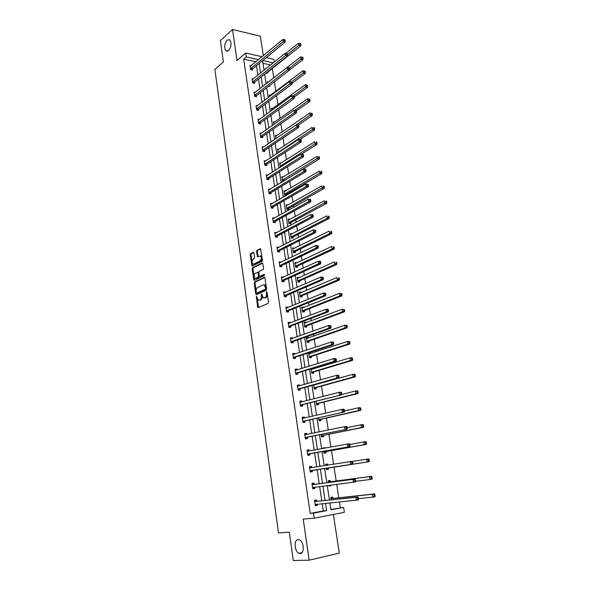 <?xml version="1.0" encoding="UTF-8"?>
<svg xmlns="http://www.w3.org/2000/svg" width="590" height="590" viewBox="0 0 590 590"><rect width="100%" height="100%" fill="white"/><g stroke="black" fill="none" stroke-linecap="round" stroke-linejoin="round"><path stroke-width="0.89" d="M228.61 50.629C231.435 46.684 231.789 43.048 229.68 39.737L227.113 40.098C224.311 44.073 223.971 47.694 226.081 50.969L228.61 50.629M300.163 553.626C304.691 553.87 304.042 541.642 299.447 539.872L298.171 539.599C293.68 539.474 294.358 551.584 298.96 553.361L300.163 553.626M256.451 296.261L257.55 306.94L258.221 307.641L268.052 303.437L268.472 302.25L267.034 292.22L266.555 291.733L266.451 293.857C266.599 295.738 266.156 296.999 265.117 297.648L263.243 297.928L261.695 294.034L261.178 294.838L261.355 296.121C261.51 297.98 261.068 299.233 260.043 299.875L258.214 300.155L256.451 296.261M267.056 292.36L267.255 293.872L266.451 293.857M261.967 294.698L262.159 296.128L261.355 296.121M263.332 55.593L260.367 36.189L232.526 29.5L220.394 40.585L223.389 61.928L214.863 69.369L278.48 532.881L289.306 532.195L293.274 560.5L309.153 560.183L339.287 553.169L333.38 514.451M253.951 252.852L253.294 252.218L250.639 253.604L250.241 254.777L252.063 266.112L262.019 261.318L262.432 260.124L260.551 248.633L256.93 250.322L256.525 251.51L257.506 256.753L260.397 255.986C261.65 257.675 261.577 259.305 260.175 260.861L253.84 264.04L252.948 263.995C251.716 262.321 251.782 260.714 253.154 259.165L254.194 258.627L254.6 257.447L253.951 252.852M330.879 509.509L343.631 507.407L344.39 512.304L314.241 518.182L303.216 519.082L309.153 560.183M314.241 518.182L313.497 513.138L326.617 510.645L325.51 503.351M255.861 61.773L243.677 59.125L310.222 513.433L313.497 513.138M243.677 59.125L246.259 56.935L245.691 53.056L262.012 56.684M232.526 29.5L237.003 60.482L245.691 53.056M254.615 281.954L254.216 283.119L255.736 293.997L256.399 294.683L266.171 290.28L266.592 289.093L265.006 278.045L264.32 277.374L254.615 281.954L255.411 281.968L255.013 283.141L256.141 291.209M262.757 263.111L253.412 267.749L253.014 268.922L254.526 279.697L253.73 279.682L252.218 268.893L252.616 267.72L262.255 262.933M260.419 276.341L259.6 276.312L259.261 275.663L258.826 272.573L259.231 271.385L263.192 269.468L263.605 268.273L262.602 262.956M259.932 276.327L264.062 274.357L264.254 275.663L254.393 280.346L253.73 279.682M268.774 86.155L269.829 86.361L269.689 85.454M267.462 82.821L267.3 81.759L268.502 82.003M271.68 110.478L271.356 108.339L272.669 108.575M275.973 138.606L275.478 135.353L276.917 135.575M280.339 167.213L279.667 162.803L281.253 163.01M285.693 190.894L283.93 190.71L284.616 195.224L286.342 195.401M286.379 194.412L286.519 195.297M290.192 219.274L288.259 219.082L288.96 223.669L290.885 223.817L290.73 222.791M294.624 248.213L292.662 247.933L293.377 252.601L295.31 252.697L295.148 251.65M299.13 277.647L297.139 277.271L297.869 282.013L299.808 282.064L299.646 281.002M303.717 307.582L303.644 307.11L301.697 307.11L302.434 311.933L304.381 311.926L304.219 310.849M308.378 338.033L308.282 337.406L306.328 337.458L307.08 342.37L309.035 342.311L308.872 341.212M311.114 368.824L311.808 373.337L313.769 373.219L313.6 372.098M313.01 368.249L313.128 369.016M316.085 401.348L316.616 404.851L318.593 404.674L318.416 403.531M321.137 434.469L321.513 436.917L323.497 436.681L323.32 435.523M326.285 468.202L326.491 469.559L328.483 469.257L326.69 469.529L328.623 467.885L369.163 461.697L367.135 462L366.678 459.212L352.319 461.461M325.872 465.458L325.687 464.286L327.679 463.998L327.856 465.149M328.306 468.077L328.483 469.257M331.558 502.732L332.251 502.665M331.108 499.789L330.747 497.422L332.745 497.068L332.93 498.262M340.305 507.717L339.412 501.935M338.771 497.776L336.698 484.39M336.175 481.02L334.014 467.066M333.579 464.249L331.462 450.583M330.916 447.065L328.932 434.247M328.283 430.036L326.432 418.059M325.673 413.17L323.947 402.011M323.084 396.458L321.484 386.111M320.525 379.894L319.043 370.343M318.585 367.364L318.46 366.596M317.981 363.484L316.624 354.715M316.159 351.692L315.952 350.386M315.466 347.222L314.227 339.221M313.747 336.145L313.467 334.324M312.973 331.115L311.844 323.866M311.365 320.746L311.004 318.408M310.495 315.141L309.492 308.636M308.998 305.473L308.563 302.626M308.046 299.322L307.154 293.54M306.66 290.332L306.144 286.991M305.62 283.635L304.838 278.576M304.337 275.324L303.739 271.496M303.216 268.096L302.537 263.73M302.028 260.433L301.365 256.134M300.834 252.69L300.266 249.017M299.742 245.683L299.005 240.912M298.466 237.416L298.002 234.429M297.478 231.051L296.674 225.815M296.121 222.275L295.767 219.959M295.236 216.537L294.358 210.851M293.798 207.274L293.547 205.615M293.009 202.156L292.057 196.02M291.497 192.399L291.342 191.381M290.796 187.886L289.786 181.314M289.218 177.656L289.159 177.273M288.606 173.74L287.529 166.741M286.438 159.706L285.287 152.286M284.284 145.789L283.067 137.957M282.145 131.99L280.87 123.745M280.029 118.302L278.694 109.659M277.927 104.725L276.526 95.683M275.84 91.258L274.38 81.833M273.775 77.902L272.315 68.462M270.604 64.966L262.978 63.314M328.91 485.386L329.021 486.101L331.012 485.762L329.205 485.99L330.076 485.238M328.475 482.554L328.21 480.784L330.201 480.459L330.385 481.647M330.916 485.127L331.012 485.762M323.704 451.262L323.991 453.164L325.982 452.891L325.798 451.726M323.276 448.459L323.195 447.943L325.179 447.685L325.245 448.098M318.6 417.838L319.05 420.81L321.034 420.604L320.857 419.453M313.585 385.012L314.197 389.024L316.174 388.876L315.997 387.748M310.746 353.454L310.635 352.754L308.673 352.835L309.433 357.791L311.395 357.695L311.225 356.589M306.04 322.737L305.952 322.192L304.005 322.214L304.75 327.089L306.697 327.052L306.534 325.968M301.416 292.552L301.35 292.153L299.41 292.124L300.14 296.91L302.087 296.932L301.918 295.863M296.866 262.867L294.889 262.535L295.612 267.248L297.552 267.314L297.389 266.267M292.397 233.684L290.45 233.448L291.158 238.072L293.09 238.198L292.928 237.165M287.957 205.01L286.084 204.841L286.777 209.391L288.702 209.561L288.547 208.543M283.458 176.897L281.791 176.698L282.47 181.174L283.259 181.27M278.148 152.847L277.566 149.019L279.07 149.233M273.819 124.483L273.406 121.791L274.778 122.019M271.393 99.526L271.798 99.223M269.564 96.59L269.32 94.997L270.574 95.233M266.23 72.887L267.816 73.219L267.668 72.282M265.375 69.163L265.294 68.632L265.876 68.757M266.282 57.636L273.863 59.325L274.284 62.009M329.876 502.901L330.931 509.826L343.631 507.407M262.572 60.682L264.032 70.24M264.63 74.163L266.105 83.868M266.695 87.763L268.199 97.616M268.782 101.473L270.308 111.481M270.884 115.301L272.433 125.456M273.008 129.24L274.579 139.557M275.147 143.296L276.74 153.769M277.307 157.471L278.923 168.106M279.483 171.771L281.128 182.568M281.673 186.189L283.34 197.149M283.886 200.733L285.582 211.854M286.12 215.394L287.839 226.693M288.37 230.189L290.118 241.657M290.641 245.116L292.411 256.753M292.935 260.161L294.735 271.983M295.243 275.346L297.072 287.345M297.574 290.663L299.432 302.84M299.927 306.114L301.807 318.482M302.301 321.697L304.211 334.257M304.691 337.428L306.63 350.172M307.11 353.292L309.079 366.235M309.544 369.303L311.542 382.438M311.999 385.454L314.035 398.788M314.485 401.753L316.542 415.294M316.985 418.207L319.079 431.946M319.514 434.8L321.639 448.754M322.059 451.549L324.22 465.717M324.633 468.46L326.816 482.775M327.244 485.6L329.427 499.966M273.236 62.85L262.734 60.549M258.472 59.612L246.259 56.935M325.068 500.431L322.914 486.153M322.494 483.343L320.341 469.109M319.935 466.388L317.804 452.309M317.383 449.528L315.289 435.656M314.861 432.824L312.803 419.158M312.361 416.267L310.333 402.808M309.883 399.858L307.884 386.605M307.434 383.603L305.458 370.542M305.001 367.489L303.054 354.627M302.589 351.522L300.671 338.844M300.199 335.695L298.311 323.209M297.825 320.009L295.974 307.707M295.479 304.455L293.65 292.345M293.149 289.041L291.349 277.108M290.848 273.76L289.07 262.012M288.562 258.619L286.806 247.04M286.29 243.604L284.572 232.195M284.041 228.714L282.344 217.481M281.814 213.956L280.147 202.886M279.608 199.324L277.956 188.424M277.418 184.817L275.796 174.079M275.242 170.429L273.642 159.853M273.089 156.166L271.518 145.745M270.95 142.02L269.401 131.754M268.834 127.993L267.307 117.882M266.732 114.084L265.227 104.128M264.652 100.293L263.169 90.484M262.587 86.612L261.127 76.951M260.537 73.042L259.099 63.528M310.222 513.433L323.32 510.947L322.229 503.683M321.793 500.777L319.662 486.566M319.242 483.771L317.118 469.603M316.705 466.897L314.603 452.877M314.19 450.111L312.117 436.305M311.69 433.48L309.654 419.881M309.219 416.997L307.206 403.597M306.771 400.669L304.787 387.468M304.337 384.481L302.382 371.479M301.933 368.433L300.008 355.63M299.543 352.532L297.648 339.914M297.176 336.779L295.31 324.345M294.83 321.152L292.994 308.909M292.507 305.672L290.7 293.606M290.206 290.324L288.421 278.436M287.92 275.102L286.165 263.398M285.656 260.02L283.923 248.486M283.414 245.064L281.703 233.706M281.187 230.24L279.505 219.045M278.981 215.542L277.322 204.516M276.791 200.961L275.161 190.105M274.623 186.514L273.015 175.813M272.469 172.184L270.891 161.645M270.338 157.972L268.782 147.589M268.221 143.879L266.687 133.657M266.127 129.903L264.615 119.836M264.047 116.046L262.557 106.126M261.982 102.306L260.514 92.527M259.939 88.67L258.494 79.045M257.904 75.151L256.48 65.674M323.32 510.947L326.617 510.645M252.461 69.089L252.608 70.04L250.676 69.642L250.049 65.387L251.193 65.63M254.445 82.394L254.585 83.352L252.653 82.969L252.019 78.684L253.206 78.927M256.436 95.801L256.584 96.767L254.644 96.406L254.002 92.092L255.241 92.328M258.45 109.32L258.59 110.293L256.65 109.954L256.001 105.603L257.299 105.831M260.478 122.956L260.618 123.937L258.671 123.62L258.022 119.224L259.379 119.453M262.521 136.696L262.668 137.684L260.714 137.389L260.057 132.964L261.481 133.185M264.578 150.553L264.726 151.549L262.771 151.276L262.108 146.814L263.597 147.028M266.658 164.522L266.805 165.532L264.844 165.281L264.18 160.782L265.743 160.982M268.752 178.608L268.9 179.626L266.938 179.397L266.267 174.861L267.919 175.06M270.862 192.812L271.017 193.837L269.047 193.638L268.369 189.058L270.117 189.25M272.993 207.142L273.148 208.174L271.171 207.997L270.493 203.38L272.344 203.557M275.147 221.589L275.301 222.629L273.318 222.474L272.632 217.821L274.601 217.983M277.307 236.155L277.462 237.202L275.478 237.077L274.785 232.386L276.776 232.585M279.498 250.846L279.653 251.908L277.661 251.805L276.961 247.07L278.967 247.321M281.695 265.662L281.858 266.732L279.867 266.658L279.159 261.886L281.179 262.181M283.923 280.611L284.078 281.688L282.086 281.637L281.371 276.821L283.406 277.175M286.165 295.686L286.327 296.77L284.321 296.748L283.606 291.895L285.656 292.293M288.421 310.886L288.584 311.985L286.578 311.992L285.855 307.095L287.861 307.095L287.927 307.545M290.708 326.226L290.87 327.332L288.857 327.369L288.127 322.42L290.132 322.398L290.214 322.929M293.009 341.699L293.171 342.812L291.158 342.871L290.42 337.886L292.433 337.834L292.522 338.446M295.325 357.304L295.494 358.425L293.473 358.521L292.729 353.491L294.749 353.41L294.853 354.103M297.67 373.05L297.839 374.178L295.811 374.303L295.059 369.229L297.087 369.119L297.198 369.893M300.03 388.928L300.199 390.079L298.171 390.226L297.412 385.108L299.44 384.968L299.572 385.83M302.412 404.954L302.589 406.112L300.553 406.296L299.786 401.126L301.822 400.957L301.962 401.908M304.816 421.127L304.993 422.285L302.95 422.506L302.183 417.292L304.219 417.086L304.374 418.126M307.243 437.433L307.42 438.613L305.377 438.857L304.595 433.598L306.638 433.362L306.807 434.498M309.691 453.894L309.868 455.082L307.818 455.362L307.036 450.052L309.079 449.787L309.256 450.974M312.162 470.503L312.339 471.705L310.288 472.015L309.492 466.661L311.542 466.358L311.727 467.553M314.654 487.266L314.831 488.476L312.774 488.815L311.977 483.417L314.035 483.085L314.212 484.287M317.177 504.199L317.354 505.401L315.289 505.777L314.485 500.327L316.542 499.959L316.727 501.175M317.354 505.401L315.267 505.63M314.831 488.476L312.766 488.741M327.679 463.998L325.695 464.308M311.542 466.358L309.499 466.683M312.339 471.705L310.288 472.015M325.179 447.685L323.209 448.031M309.079 449.787L307.051 450.148M306.638 433.362L304.617 433.761M304.219 417.086L302.213 417.521M301.822 400.957L299.831 401.421M299.44 384.968L297.463 385.469M297.087 369.119L295.125 369.657M310.635 352.754L308.747 353.314M294.749 353.41L292.802 353.978M308.282 337.406L306.409 338.004M292.433 337.834L290.501 338.439M305.952 322.192L304.093 322.819M290.132 322.398L288.215 323.032M303.644 307.11L301.8 307.766M287.861 307.095L285.951 307.766M301.35 292.153L299.521 292.846M285.604 291.925L283.709 292.625M299.078 277.322L297.257 278.045M283.37 276.88L281.489 277.61M296.829 262.616L295.022 263.369M281.15 261.967L279.284 262.727M294.594 248.036L292.795 248.818M278.952 247.181L277.094 247.97M292.382 233.574L290.597 234.392M276.769 232.519L274.925 233.338M290.184 219.237L288.414 220.077M262.159 296.128C262.307 297.987 261.872 299.241 260.846 299.882L260.035 300.236M267.255 293.872C267.403 295.745 266.96 297.006 265.92 297.655L265.094 298.016M257.107 298.105L258.568 307.493M264.814 277.536L255.411 281.968M256.348 292.684L256.731 294.535M256.34 292.64L256.805 293.119L265.375 289.24L265.67 288.414L264.364 284.941L263.295 284.867L257.447 287.559C256.436 288.215 256.008 289.461 256.156 291.298L256.34 292.64M257.402 293.127L256.805 293.119M264.187 284.845L265.168 284.955L266.274 287.065L266.179 289.255L257.609 293.134M260.736 276.349L264.468 274.571M255.182 273.354C253.789 274.903 253.73 276.518 254.998 278.215L256.665 278.288L255.868 278.266L258.103 277.204L258.509 276.024L257.742 272.292L255.182 273.354M258.184 272.307L258.87 272.956L259.305 276.046L258.899 277.226L256.613 278.288M254.526 279.697L254.71 280.191M260.33 255.949L261.193 256.023C262.447 257.712 262.373 259.334 260.972 260.891L254.637 264.069M260.721 248.803L257.727 250.367L257.321 251.554L258.132 256.62M252.1 262.395L252.697 265.972M253.796 252.409L251.429 253.641L251.038 254.814L252.078 262.233M358.536 498.624L372.895 497.134L372.43 494.295L374.466 493.926L333.291 498.366L331.115 497.355M374.141 494.929L374.326 496.065L375.137 495.917L374.952 494.781L372.43 494.295L330.931 498.624M375.137 495.917L374.93 496.758L372.895 497.134L374.326 496.065M374.466 493.926L374.952 494.781M358.595 498.97L358.41 497.82L357.57 497.975L357.754 499.125L358.595 498.97L358.41 499.819L356.308 500.209L315.112 504.553M357.754 499.125L356.308 500.209L355.844 497.326L357.946 496.942L317.081 501.279L314.92 500.246M314.662 501.544L355.844 497.326L357.57 497.975M317.14 504.199L315.547 505.578M358.41 497.82L357.946 496.942M355.667 481.322L369.996 479.486L369.539 476.668L371.567 476.337L330.747 481.735L328.475 480.739M371.235 477.288L371.42 478.416L372.238 478.276L372.047 477.155L369.539 476.668L328.387 481.971M372.238 478.276L372.032 479.146L369.996 479.486L371.42 478.416M371.567 476.337L372.047 477.155M327.819 465.156L325.894 464.278M326.314 468.379L367.135 462L369.355 460.805L369.178 459.691L368.359 459.817L368.544 460.93M368.359 459.817L366.678 459.212L368.698 458.917L369.178 459.691M369.355 460.805L369.163 461.697M355.726 481.034L355.541 479.891L354.701 480.031L354.885 481.175L355.726 481.034L355.541 481.905L312.597 487.606M354.885 481.175L353.447 482.259L352.99 479.397L355.084 479.05L314.566 484.383L312.324 483.358M312.154 484.626L352.99 479.397L354.701 480.031M312.685 487.532L314.736 487.193L313.039 488.697M355.541 479.891L355.084 479.05M310.421 470.621L352.702 464.168L310.111 470.813M352.038 463.393L350.608 464.485L350.158 461.646L352.252 461.343L352.695 462.132L351.861 462.258L352.038 463.393L352.879 463.268L352.695 462.132M309.669 467.855L350.158 461.646L351.861 462.258M312.471 470.311L310.561 471.971M309.772 466.638L311.955 467.641M352.702 464.168L352.879 463.268M324.102 448.304L323.409 448.009M324.286 453.127L326.115 451.534L366.316 444.418L364.288 444.683L363.838 441.925L349.833 444.462M323.814 451.992L364.288 444.683L366.508 443.503L366.324 442.397L365.52 442.5L365.697 443.606M365.52 442.5L363.838 441.925L365.859 441.659L366.324 442.397M366.508 443.503L366.316 444.418M307.951 453.976L349.892 446.593L307.648 454.175M349.228 445.782L347.805 446.873L347.355 444.071L349.442 443.798L349.885 444.55L349.044 444.661L349.228 445.782L350.062 445.671L349.885 444.55M307.213 451.239L347.355 444.071L349.044 444.661M310.001 453.695L308.194 455.31M307.324 450.111L309.322 450.996M349.892 446.593L350.062 445.671M321.897 436.873L323.63 435.317L363.499 427.293L361.478 427.529L361.028 424.793L347.178 427.639M321.336 435.759L361.478 427.529L363.683 426.356L363.506 425.265L362.695 425.353L362.88 426.452M362.695 425.353L361.028 424.793L363.049 424.564L363.506 425.265M363.683 426.356L363.499 427.293M305.509 437.478L347.112 429.196L305.2 437.677M346.441 428.34L345.025 429.432L344.582 426.651L346.662 426.415L347.097 427.13L346.256 427.226L346.441 428.34L347.274 428.244L347.097 427.13M304.772 434.778L344.582 426.651L346.256 427.226M307.552 437.234L305.834 438.805M304.897 433.731L306.741 434.505M347.112 429.196L347.274 428.244M319.522 420.766L321.167 419.247L360.704 410.33L358.691 410.529L358.248 407.823L344.508 410.979L344.331 409.88L343.498 409.962L343.675 411.06L344.508 410.979L344.354 411.953L305.126 420.913L303.496 422.447M318.88 419.66L358.691 410.529L360.888 409.372L360.711 408.287L359.9 408.369L360.084 409.453M359.9 408.369L358.248 407.823L360.261 407.631L360.711 408.287M360.888 409.372L360.704 410.33M344.354 411.953L302.781 421.334M343.675 411.06L342.266 412.159L341.831 409.408L343.911 409.202L344.331 409.88M302.353 418.457L341.831 409.408L343.498 409.962M302.486 417.491L304.189 418.17M317.155 404.799L318.725 403.317L357.938 393.53L355.925 393.692L355.49 391.008L341.676 394.518M316.439 403.707L355.925 393.692L358.115 392.542L357.938 391.472L357.134 391.531L357.311 392.608M357.134 391.531L355.49 391.008L357.503 390.846L357.938 391.472M358.115 392.542L357.938 393.53M300.679 404.917L341.617 394.872L300.376 405.138M340.939 393.943L339.545 395.049L339.11 392.321L341.182 392.151L341.595 392.785L340.762 392.851L340.939 393.943L341.772 393.877L341.595 392.785M299.956 402.284L339.11 392.321L340.762 392.851M302.714 404.74L301.166 406.237M300.104 401.399L301.66 401.982M341.617 394.872L341.772 393.877M315.134 384.82L314.75 384.687M314.802 388.98L316.299 387.527L355.202 376.877L353.189 377.01L352.754 374.355L313.6 385.108M314.028 387.896L353.189 377.01L355.372 375.874L355.195 374.805L354.391 374.856L354.568 375.926M354.391 374.856L352.754 374.355L354.767 374.222L355.195 374.805M355.372 375.874L355.202 376.877M298.304 388.854L300.332 388.707L338.911 377.961L336.838 378.094L298.002 389.083M338.232 376.995L336.838 378.094L336.411 375.395L338.483 375.262L338.889 375.86L338.055 375.911L338.232 376.995L339.058 376.936L338.889 375.86M297.581 386.251L336.411 375.395L338.055 375.911M300.332 388.707L298.842 390.174M297.736 385.447L299.152 385.949M338.911 377.961L339.058 376.936M312.619 369.17L311.336 368.757M312.471 373.3L313.902 371.877L352.488 360.379L350.482 360.483L350.047 357.85L311.21 369.458M311.638 372.216L350.482 360.483L352.65 359.354L352.481 358.3L351.677 358.337L351.846 359.391M351.677 358.337L350.047 357.85L352.053 357.754L352.481 358.3M352.65 359.354L352.488 360.379M295.944 372.939L297.965 372.821L336.234 361.198L334.161 361.301L295.642 373.168M335.548 360.195L334.161 361.301L333.733 358.624L335.806 358.528L336.204 359.089L335.371 359.126L335.548 360.195L336.374 360.158L336.204 359.089M295.229 370.365L333.733 358.624L335.371 359.126M297.965 372.821L296.541 374.259M295.391 369.642L296.667 370.055M336.234 361.198L336.374 360.158M310.134 353.653L308.946 353.307M310.148 357.754L311.52 356.36L349.796 344.036L347.798 344.103L347.37 341.492L308.843 353.941M309.263 356.677L347.798 344.103L349.959 342.989L349.781 341.942L348.985 341.971L349.155 343.011M348.985 341.971L347.37 341.492L349.369 341.433L349.781 341.942M349.959 342.989L349.796 344.036M307.663 338.284L306.608 337.996M307.84 342.348L309.167 340.976L347.127 327.841L345.135 327.878L344.707 325.289L306.498 338.557M306.911 341.271L345.135 327.878L347.289 326.772L347.112 325.732L346.315 325.746L346.485 326.779M346.315 325.746L344.707 325.289L346.706 325.26L347.112 325.732M347.289 326.772L347.127 327.841M305.214 323.047L304.293 322.819M305.554 327.074L306.83 325.724L344.486 311.786L342.495 311.793L342.075 309.234L304.167 323.305M304.58 325.997L342.495 311.793L344.641 310.694L344.471 309.669L343.675 309.676L343.845 310.701M343.675 309.676L342.075 309.234L344.471 309.669M344.641 310.694L344.486 311.786M302.788 307.951L301.992 307.766M303.282 311.933L304.506 310.598L341.868 295.885L339.884 295.863L339.464 293.319L301.859 308.187M302.264 310.856L339.884 295.863L341.219 294.764L342.016 294.771L341.846 293.754L341.057 293.746L341.219 294.764M341.057 293.746L339.464 293.319L341.846 293.754M342.016 294.771L341.868 295.885M300.384 292.987L299.713 292.846M301.025 296.918L302.213 295.605L339.28 280.117L337.296 280.066L336.883 277.551L299.572 293.193M299.978 295.841L337.296 280.066L338.623 278.967L339.42 278.989L339.25 277.986L338.461 277.956L338.623 278.967M338.461 277.956L339.25 277.986M339.42 278.989L339.28 280.117M298.002 278.148L297.456 278.052M298.791 282.035L299.934 280.744L336.706 264.497L334.722 264.416L334.316 261.923L297.301 278.325M297.707 280.951L334.722 264.416L336.049 263.317L336.838 263.346L336.676 262.351L335.887 262.314L336.049 263.317M335.887 262.314L336.676 262.351M336.838 263.346L336.706 264.497M295.634 263.45L295.214 263.376M296.564 267.277L297.67 266.002L334.154 249.017L332.177 248.906L331.779 246.436L295.052 263.59M295.45 266.193L332.177 248.906L333.498 247.8L334.287 247.844L334.124 246.856L333.335 246.812L333.498 247.8M333.335 246.812L334.124 246.856M334.287 247.844L334.154 249.017M294.358 252.645L295.428 251.384L331.632 233.669L329.663 233.529L329.257 231.081L292.824 248.973M293.215 251.554L329.663 233.529L330.968 232.423L331.757 232.482L331.595 231.501L330.806 231.442L330.968 232.423M330.806 231.442L331.595 231.501M331.757 232.482L331.632 233.669M292.168 238.139L293.208 236.885L329.132 218.462L327.162 218.293L326.764 215.866L290.612 234.481M291.003 237.04L327.162 218.293L328.46 217.186L329.25 217.253L329.095 216.279L328.306 216.213L328.46 217.186M328.306 216.213L329.095 216.279M329.25 217.253L329.132 218.462M290 223.75L291.003 222.511L326.646 203.388L324.684 203.189L324.286 200.784L288.414 220.107M288.805 222.644L325.982 202.082L326.764 202.164L326.609 201.197L325.82 201.116L325.982 202.082M325.82 201.116L326.609 201.197M326.764 202.164L326.646 203.388M293.599 357.156L295.62 357.068L333.571 344.597L331.514 344.663L293.304 357.393M332.885 343.557L331.514 344.663L331.086 342.016L333.151 341.949L333.542 342.473L332.716 342.495L332.885 343.557L333.711 343.528L333.542 342.473M292.898 354.612L331.086 342.016L332.716 342.495M295.62 357.068L294.263 358.484M293.075 353.971L294.211 354.317M333.571 344.597L333.711 343.528M291.283 341.514L293.296 341.455L330.938 328.143L328.881 328.18L290.988 341.757M330.253 327.074L328.881 328.18L328.468 325.555L330.525 325.525L330.909 326.005L330.083 326.019L330.253 327.074L331.071 327.059L330.909 326.005M290.582 339.007L328.468 325.555L330.083 326.019M293.296 341.455L291.991 342.849M290.767 338.431L291.77 338.712M330.938 328.143L331.071 327.059M288.982 326.012L290.995 325.975L328.335 311.844L326.277 311.852L288.694 326.255M327.642 310.738L326.277 311.852L325.864 309.249L327.922 309.249L328.298 309.698L327.472 309.698L327.642 310.738L328.46 310.738L328.298 309.698M288.289 323.526L325.864 309.249L327.472 309.698M290.995 325.975L289.734 327.347M288.488 323.032L289.358 323.254M328.335 311.844L328.46 310.738M286.703 310.642L288.709 310.635L325.754 295.693L323.704 295.671L286.416 310.893M325.053 294.558L323.704 295.671L323.291 293.09L325.341 293.119L325.709 293.532L324.891 293.525L325.053 294.558L325.872 294.565L325.709 293.532M286.017 308.187L323.291 293.09L324.891 293.525M288.709 310.635L287.5 311.985M286.224 307.766L286.961 307.936M325.754 295.693L325.872 294.565M284.446 295.406L286.452 295.428L323.187 279.69L321.144 279.638L284.159 295.664M322.487 278.524L321.144 279.638L320.739 277.086L322.782 277.145L323.143 277.521L322.324 277.499L322.487 278.524L323.305 278.546L323.143 277.521M283.761 292.979L320.739 277.086L322.324 277.499M286.452 295.428L285.28 296.763M283.982 292.625L284.587 292.758M323.187 279.69L323.305 278.546M282.204 280.294L284.203 280.346L320.65 263.833L318.615 263.752L281.924 280.56M319.95 262.631L318.615 263.752L318.209 261.215L320.252 261.311L320.606 261.65L319.787 261.621L319.95 262.631L320.768 262.668L320.606 261.65M281.526 277.897L318.209 261.215L319.787 261.621M284.203 280.346L283.075 281.666M281.755 277.617L282.234 277.713M320.65 263.833L320.768 262.668M279.985 265.316L281.983 265.397L318.135 248.125L316.1 248.006L279.704 265.589M317.435 246.886L316.1 248.006L315.702 245.499L317.737 245.617L318.084 245.927L317.273 245.882L317.435 246.886L318.246 246.93L318.084 245.927M279.313 262.948L315.702 245.499L317.273 245.882M281.983 265.397L280.884 266.695M318.135 248.125L318.246 246.93M277.787 250.47L279.778 250.573L315.65 232.549L313.615 232.408L277.507 250.743M314.935 231.28L313.615 232.408L313.216 229.916L315.252 230.063L315.591 230.343L314.78 230.284L314.935 231.28L315.753 231.339L315.591 230.343M277.116 248.132L313.216 229.916L314.78 230.284M279.778 250.573L278.716 251.856M315.65 232.549L315.753 231.339M275.604 235.749L277.588 235.875L313.179 217.113L311.151 216.943L275.324 236.03M312.464 215.822L311.151 216.943L310.76 214.48L313.12 214.9L312.309 214.834L312.464 215.822L313.275 215.888L313.12 214.9M274.94 233.434L310.76 214.48L312.309 214.834M277.588 235.875L276.555 237.143M313.179 217.113L313.275 215.888M273.443 221.147L275.419 221.302L310.731 201.817L308.71 201.618L273.163 221.434M310.016 200.497L308.71 201.618L308.319 199.177L310.672 199.597L309.861 199.516L310.016 200.497L310.827 200.578L310.672 199.597M272.786 218.861L308.319 199.177L309.861 199.516M275.419 221.302L274.424 222.563M310.731 201.817L310.827 200.578M287.839 209.487L288.82 208.263L324.19 188.439L322.229 188.217L321.838 185.835L286.239 205.858M286.622 208.373L323.519 187.111L324.301 187.2L324.146 186.241L323.364 186.152L323.519 187.111M323.364 186.152L324.146 186.241M324.301 187.2L324.19 188.439M271.297 206.67L273.266 206.854L308.305 186.661L306.284 186.433L271.017 206.965M307.589 185.304L306.284 186.433L305.9 184.014L308.238 184.427L307.434 184.338L307.589 185.304L308.393 185.393L308.238 184.427M270.64 204.413L305.9 184.014L307.434 184.338M273.266 206.854L272.3 208.093M308.305 186.661L308.393 185.393M285.7 195.334L286.651 194.125L321.749 173.622L319.795 173.379L319.404 171.012L284.085 191.72M284.461 194.213L321.078 172.265L321.86 172.369L321.705 171.417L320.923 171.321L321.078 172.265M320.923 171.321L321.705 171.417M321.86 172.369L321.749 173.622M269.165 192.318L271.135 192.524L305.9 171.631L303.887 171.38L268.893 192.613M305.185 170.252L303.887 171.38L303.503 168.983L305.834 169.396L305.03 169.293L305.185 170.252L305.989 170.355L305.834 169.396M268.516 190.083L303.503 168.983L305.03 169.293M271.135 192.524L270.191 193.756M305.9 171.631L305.989 170.355M283.871 180.901L319.33 158.939L317.383 158.666L317 156.321L281.939 177.701M282.322 180.171L318.659 157.552L319.441 157.663L319.286 156.726L318.504 156.616L318.659 157.552M318.504 156.616L319.286 156.726M319.441 157.663L319.33 158.939M267.056 178.084L269.018 178.313L303.518 156.741L301.505 156.461L266.783 178.387M302.795 155.325L301.505 156.461L301.129 154.078L303.452 154.492L302.648 154.374L302.795 155.325L303.599 155.443L303.452 154.492M266.415 175.879L301.129 154.078L302.648 154.374M269.018 178.313L268.103 179.537M303.518 156.741L303.599 155.443M301.483 154.13L316.933 144.38L314.986 144.085L314.61 141.755L279.822 163.799M280.191 166.247L316.262 142.964L317.036 143.09L316.882 142.153L316.107 142.035L316.262 142.964M316.107 142.035L316.882 142.153M317.036 143.09L316.933 144.38M264.962 163.968L266.923 164.219L301.158 141.976L299.152 141.674L264.696 164.271M300.435 140.538L299.152 141.674L298.776 139.314L301.084 139.719L300.281 139.594L300.435 140.538L301.232 140.663L301.084 139.719M264.327 161.785L298.776 139.314L300.281 139.594M266.923 164.219L266.031 165.429M301.158 141.976L301.232 140.663M299.971 139.498L314.558 129.947L312.619 129.623L312.235 127.315L277.713 150.008M278.089 152.441L313.88 128.509L314.662 128.635L314.507 127.713L313.733 127.58L313.88 128.509M313.733 127.58L314.507 127.713M314.662 128.635L314.558 129.947M262.889 149.971L264.844 150.244L298.813 127.344L296.814 127.012L262.624 150.28M298.09 125.877L296.814 127.012L296.438 124.674L298.739 125.073L297.943 124.94L298.09 125.877L298.887 126.009L298.739 125.073M262.255 147.81L296.438 124.674L297.943 124.94M264.844 150.244L263.973 151.446M298.813 127.344L298.887 126.009M298.393 124.999L312.206 115.633L310.266 115.286L309.89 113L275.626 136.327M296.468 124.674L311.52 114.172L312.302 114.312L312.147 113.398L311.373 113.258L311.52 114.172M309.89 113L311.373 113.258M312.302 114.312L312.206 115.633M260.832 136.084L262.779 136.386L296.49 112.83L294.499 112.476L260.566 136.401M295.767 111.34L296.564 111.488L296.416 110.559L295.62 110.411L295.767 111.34L294.499 112.476L294.13 110.16L260.205 133.952M262.779 136.386L261.931 137.573M296.49 112.83L296.564 111.488M295.62 110.411L294.13 110.16M296.46 110.854L309.868 101.443L307.936 101.074L307.56 98.81L273.554 122.757M294.86 110.286L309.19 99.953L309.964 100.108L309.809 99.201L309.035 99.046L309.19 99.953M307.56 98.81L309.035 99.046M309.964 100.108L309.868 101.443M258.789 122.314L260.736 122.639L294.189 98.449L292.197 98.073L258.523 122.632M293.466 96.937L294.263 97.084L294.115 96.17L293.319 96.015L293.466 96.937L292.197 98.073L291.836 95.772L258.169 120.205M260.736 122.639L259.91 123.819M294.189 98.449L294.263 97.084M293.319 96.015L291.836 95.772M294.248 97.026L307.552 87.379L305.62 86.981L305.259 84.739L271.503 109.297M293.23 96L306.866 85.86L307.641 86.022L307.493 85.122L306.719 84.96L306.866 85.86M305.259 84.739L306.719 84.96M307.641 86.022L307.552 87.379M256.761 108.663L258.708 109.003L291.91 84.193L289.926 83.787L256.502 108.98M291.18 82.652L291.976 82.814L291.829 81.899L291.032 81.737L291.18 82.652L289.926 83.787L289.557 81.508L256.149 106.576M258.708 109.003L257.896 110.175M291.91 84.193L291.976 82.814M291.032 81.737L289.557 81.508M291.947 83.389L305.259 73.425L303.334 73.013L302.965 70.785L269.46 95.949M291.571 81.848L304.573 71.892L305.34 72.054L305.192 71.169L304.425 70.999L304.573 71.892M302.965 70.785L304.425 70.999M305.34 72.054L305.259 73.425M254.755 95.115L256.694 95.477L289.646 70.055L287.669 69.627L254.496 95.44M288.916 68.492L289.712 68.661L289.565 67.754L288.768 67.585L288.916 68.492L287.669 69.627L287.308 67.371L254.143 93.058M256.694 95.477L255.905 96.642M289.646 70.055L289.712 68.661M288.768 67.585L287.308 67.371M289.653 69.878L302.98 59.597L301.062 59.155L300.694 56.942L267.44 82.703M269.158 86.229L269.63 85.498M289.609 68.027L302.294 58.034L303.061 58.211L302.913 57.326L302.146 57.149L302.294 58.034M300.694 56.942L302.146 57.149M303.061 58.211L302.98 59.597M252.763 81.678L254.696 82.062L287.404 56.043L285.427 55.585L252.505 82.01M286.674 54.45L287.463 54.627L287.323 53.734L286.526 53.55L286.674 54.45L285.427 55.585L285.073 53.351L252.159 79.643M254.696 82.062L253.929 83.22M287.404 56.043L287.463 54.627M286.526 53.55L285.073 53.351M267.167 73.086L267.926 71.951L300.723 45.88L298.806 45.415L298.444 43.225L285.707 53.439M287.441 54.486L300.03 44.294L300.797 44.479L300.657 43.601L299.89 43.417L300.03 44.294M298.444 43.225L299.89 43.417M300.797 44.479L300.723 45.88M250.787 68.352L252.719 68.757L285.184 42.141L283.207 41.669L250.536 68.691M284.446 40.526L285.236 40.717L285.095 39.832L284.306 39.641L284.446 40.526L283.207 41.669L282.853 39.449L250.19 66.338M252.719 68.757L251.967 69.908M285.184 42.141L285.236 40.717M284.306 39.641L282.853 39.449M256.967 297.08L256.171 297.072M267.064 292.581L266.267 292.566M261.975 294.845L261.178 294.838M260.846 299.882L260.043 299.875M265.92 297.655L265.117 297.648M258.354 306.94L257.55 306.94M256.532 294.004L255.736 293.997M255.013 283.141L254.216 283.119M266.179 289.255L265.375 289.24M266.474 288.429L265.67 288.414M266.274 287.065L265.471 287.05M253.014 268.922L252.218 268.893M253.412 267.749L252.616 267.72M258.899 277.226L258.103 277.204M259.305 276.046L258.509 276.024M258.87 272.956L258.073 272.934M260.972 260.891L260.175 260.861M257.978 256.163L257.181 256.126M257.321 251.554L256.525 251.51M257.727 250.367L256.93 250.322M252.535 265.507L251.746 265.478M251.038 254.814L250.241 254.777M251.429 253.641L250.639 253.604M333.291 498.366L331.292 498.727M333.033 498.314L331.034 498.675M314.765 501.596L316.83 501.227L314.78 501.603M315.023 501.648L317.081 501.279M315.193 504.48L316.188 504.303M330.747 481.735L328.748 482.067M330.489 481.691L328.49 482.023M328.387 468.003L326.395 468.298M328.623 467.885L326.631 468.187M312.257 484.678L314.315 484.338M312.516 484.722L314.566 484.383M309.772 467.907L311.83 467.604M310.193 470.739L312.25 470.429M325.887 451.645L323.895 451.918M326.115 451.534L324.124 451.8M307.309 451.284L308.88 451.077M307.729 454.094L309.78 453.821M323.401 435.442L321.417 435.678M323.63 435.317L321.646 435.553M304.875 434.815L305.731 434.719M305.281 437.603L307.331 437.352M320.938 419.372L318.961 419.579M321.167 419.247L319.183 419.453M302.456 418.494L303.046 418.435M303.083 421.127L305.126 420.913M302.862 421.253L304.897 421.039M318.497 403.449L316.528 403.626M318.725 403.317L316.749 403.494M300.059 402.321L300.509 402.284M300.465 405.05L302.493 404.873M316.078 387.667L314.109 387.807M316.299 387.527L314.33 387.674M314.072 385.115L313.703 385.145M298.083 388.994L300.111 388.847M313.681 372.017L311.719 372.135M313.902 371.877L311.933 371.995M295.723 373.079L297.751 372.961M311.306 356.5L309.344 356.589M311.52 356.36L309.558 356.449M308.946 341.123L306.992 341.182M309.167 340.976L307.206 341.035M306.616 325.872L304.661 325.909M306.83 325.724L304.875 325.754M304.293 310.76L302.346 310.76M304.506 310.598L302.559 310.606M301.999 295.767L300.052 295.745M302.213 295.605L300.266 295.583M299.72 280.906L297.78 280.855M299.934 280.744L297.987 280.693M297.463 266.171L295.524 266.097M297.67 266.002L295.738 265.928M295.221 251.554L293.289 251.458M295.428 251.384L293.495 251.281M293.001 237.062L291.077 236.937M293.208 236.885L291.283 236.76M290.804 222.696L288.879 222.548M291.003 222.511L289.078 222.364M293.385 357.304L295.406 357.216M291.069 341.669L293.082 341.61M288.776 326.167L290.781 326.137M286.497 310.797L288.503 310.797M284.24 295.568L286.239 295.59M281.998 280.464L283.997 280.516M279.785 265.493L281.777 265.566M277.58 250.647L279.572 250.75M275.405 235.926L277.389 236.052M273.236 221.331L275.22 221.486M288.621 208.44L286.696 208.27M288.82 208.263L286.902 208.086M271.098 206.861L273.067 207.038M286.452 194.309L284.535 194.11M286.651 194.125L284.734 193.926M268.966 192.51L270.935 192.716M284.306 180.289L282.396 180.068M284.505 180.097L282.595 179.884M266.857 178.276L268.826 178.505M281.732 166.336L280.265 166.144M282.02 166.151L280.464 165.952M264.77 164.168L266.732 164.418M278.797 152.427L278.156 152.331M279.077 152.235L278.355 152.139M262.697 150.17L264.652 150.443M260.64 136.29L262.587 136.585M258.597 122.528L260.544 122.845M256.576 108.87L258.516 109.216M254.57 95.329L256.51 95.691M252.579 81.899L254.511 82.283M267.735 72.172L267.263 72.069M267.926 71.951L267.513 71.869M250.603 68.573L252.535 68.978M258.28 307.619L257.904 307.619M265.168 284.955L264.364 284.941M258.538 272.315L257.742 272.292M261.193 256.023L260.397 255.986M302.014 552.675L298.96 553.361M227.452 51.271L226.081 50.969M333.048 498.321L331.049 498.683"/></g></svg>
